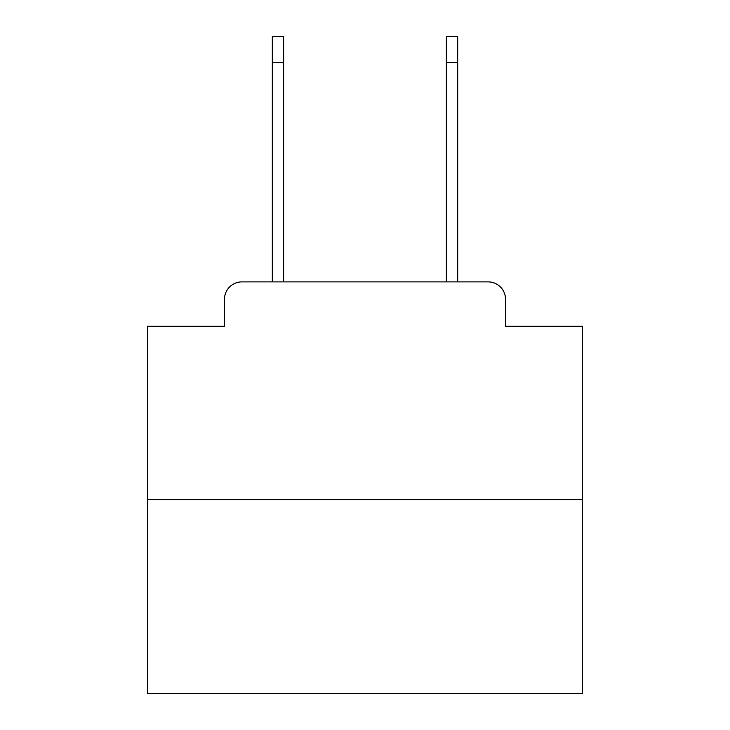 <?xml version="1.0" encoding="UTF-8"?>
<svg xmlns="http://www.w3.org/2000/svg" width="730" height="730" viewBox="0 0 730 730"><rect width="100%" height="100%" fill="white"/><g stroke="black" fill="none" stroke-linecap="round" stroke-linejoin="round"><path stroke-width="1.09" d="M224.466 299.3L224.466 326.274L224.466 299.3A17.401 17.401 0 0 1 241.867 281.899L272.327 281.899L272.327 36.5L283.632 36.5L283.632 281.899L297.128 281.899M582.549 499.448L147.451 499.448L147.451 693.5L582.549 693.5L582.549 326.274L505.534 326.274L505.534 299.3A17.401 17.401 0 0 0 488.133 281.899L241.867 281.899M147.451 499.448L147.451 326.274L224.466 326.274M432.872 281.899L446.368 281.899L446.368 36.5L457.673 36.5L457.673 62.607L446.368 62.607M457.673 62.607L457.673 281.899L488.133 281.899M505.534 326.274L505.534 299.3M272.327 62.607L283.632 62.607"/></g></svg>
